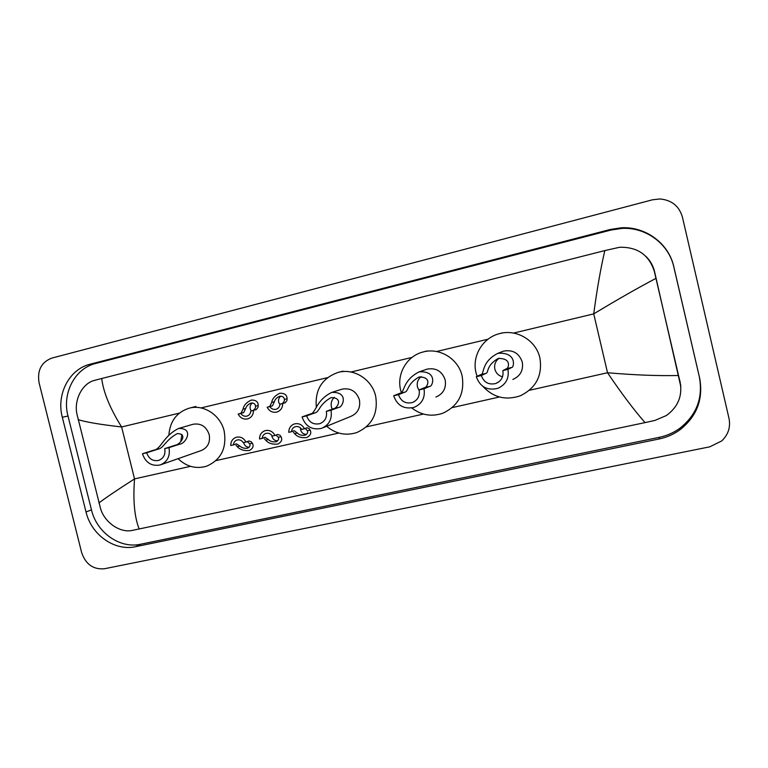 <?xml version="1.0" encoding="UTF-8"?>
<svg xmlns="http://www.w3.org/2000/svg" width="768" height="768" viewBox="0 0 768 768"><rect width="100%" height="100%" fill="white"/><g stroke="black" fill="none" stroke-linecap="round" stroke-linejoin="round"><path stroke-width="1.15" d="M680.659 384.758L680.669 385.258M39.072 382.762C37.085 370.387 41.318 362.179 51.773 358.118L652.474 199.805L659.933 198.96C671.645 200.035 679.142 206.064 682.416 217.066L729.014 418.464C730.704 427.21 728.256 434.717 721.661 440.966L709.814 446.822L104.467 568.742C93.312 569.731 85.709 564.346 81.648 552.586L39.072 382.762M699.638 378.067L673.805 266.698C668.765 243.341 645.379 226.243 621.168 227.808L610.272 229.478L90.163 364.205C69.168 369.178 56.141 394.435 62.314 417.254L86.026 511.978C91.306 534.874 114.701 551.434 135.619 546.682L659.184 438.96C666.758 437.376 673.67 434.333 679.91 429.84C696.893 416.362 703.469 399.101 699.638 378.067L673.805 266.899C668.822 243.792 645.696 226.867 621.734 228.422L610.954 230.064L95.654 363.456C74.822 368.39 61.882 393.408 67.997 416.026L91.469 509.866C96.701 532.56 119.904 548.957 140.659 544.224L659.347 437.309C666.835 435.744 673.67 432.73 679.853 428.275C696.643 414.941 703.152 397.862 699.36 377.05M680.717 385.286L680.736 385.786M680.822 386.659L654.566 271.632C653.155 265.747 650.294 260.678 645.965 256.435M645.053 422.611C634.022 410.074 621.514 393.446 607.526 372.749C634.416 375.062 658.09 375.974 678.538 375.494L680.122 382.282C682.598 395.942 678.01 407.03 666.365 415.536L654.902 420.432L645.053 422.611L132 530.458C120.192 533.002 104.842 522.787 100.598 508.762L76.848 413.683C73.949 399.168 82.742 383.126 94.598 380.352L101.702 378.509C103.421 392.352 110.064 408.499 121.613 426.96C100.589 424.579 86.083 422.141 78.086 419.626M678.538 375.494L655.958 278.362C637.68 288.029 616.934 299.866 593.722 313.882C597.053 289.037 600.758 267.936 604.829 250.579L101.702 378.509M604.829 250.579L619.603 247.277C637.498 246.845 649.085 254.918 654.365 271.498L655.958 278.362M98.909 502.982C105.014 498.24 116.89 490.214 134.534 478.896C132.912 500.304 134.458 517.018 139.171 529.037M502.512 376.838C498.528 375.696 495.974 373.133 494.861 369.149C494.026 364.627 495.446 360.989 499.123 358.243M507.946 369.398L502.848 370.57C503.77 376.714 501.418 381.024 495.782 383.52C488.659 385.085 483.84 382.426 481.334 375.533L476.304 376.694L480.835 374.582C484.598 374.621 480.787 362.016 497.885 353.318C517.68 351.83 513.696 368.294 511.786 367.43L507.946 369.398C509.299 378.355 505.882 384.691 497.693 388.387C487.152 390.778 480.029 386.88 476.304 376.694M502.848 370.57L506.803 368.582C507.792 369.082 512.947 358.147 498.25 358.474C485.635 365.635 488.947 373.085 485.76 373.45L481.334 375.533M512.861 379.459C520.378 376.061 523.517 370.262 522.278 362.074C519.091 353.107 512.822 349.459 503.491 351.13L501.091 352.07M477.091 376.33L476.035 372.787C471.706 356.131 482.755 337.584 499.661 333.6C516.72 328.81 536.17 340.483 539.904 357.984C542.611 375.494 536.054 388.109 520.253 395.818C505.757 400.646 493.286 397.488 482.87 386.362M419.328 390.96L417.466 387.072C416.65 382.8 417.898 379.325 421.21 376.627M424.013 388.771L419.126 389.894C420.048 395.981 417.763 400.214 412.262 402.586C405.494 403.968 400.906 401.318 398.496 394.656L393.677 395.77L399.974 393.274C404.717 393.091 402.394 380.275 419.165 371.846C437.962 370.646 432.643 386.966 429.667 386.41L424.013 388.771C425.376 397.67 422.045 403.872 414.038 407.386C404.026 409.498 397.238 405.619 393.677 395.77M419.126 389.894L424.886 387.514C426.73 387.773 432.893 376.915 419.098 376.992C406.56 383.99 408.662 391.651 404.698 392.179L398.496 394.656M435.974 397.018C443.357 393.782 446.419 388.09 445.181 379.939C442.08 371.194 436.061 367.594 427.114 369.12L425.75 369.59M401.28 392.438L400.675 390.259C396.394 373.901 406.973 355.747 423.274 351.946C439.67 347.376 458.429 358.886 462.134 376.013C464.851 393.523 458.381 405.946 442.742 413.261C431.549 416.995 421.219 415.229 411.763 407.962M332.208 409.171L331.421 407.002C330.634 403.171 331.603 399.946 334.31 397.325M330.998 410.237L326.342 411.312C327.274 417.322 325.075 421.44 319.757 423.686C313.344 424.906 308.986 422.294 306.672 415.853L302.074 416.909L310.243 414C316.022 413.587 315.312 400.589 331.661 392.438C349.402 391.526 342.682 407.702 338.592 407.453L330.998 410.237C332.371 419.021 329.165 425.078 321.408 428.4C311.942 430.262 305.501 426.432 302.074 416.909M326.342 411.312L334.022 408.509C336.768 408.528 343.987 397.738 331.133 397.584C318.739 404.39 319.526 412.262 314.746 412.963L306.672 415.853M323.318 427.622L350.515 416.525C357.696 413.453 360.662 407.885 359.414 399.821C356.41 391.306 350.64 387.754 342.115 389.146L341.28 389.405M316.368 407.558C314.746 389.818 322.051 378.086 338.275 372.365C353.942 368.016 371.971 379.344 375.638 396.058C378.365 413.472 372.067 425.635 356.746 432.566C345.744 435.984 335.712 433.882 326.659 426.259M168.989 447.629L164.717 448.618C165.658 454.435 163.642 458.371 158.669 460.426C152.842 461.434 148.838 458.89 146.669 452.784L142.445 453.754L153.638 450.192C161.098 449.386 163.056 436.147 178.598 428.467C194.582 427.958 185.635 443.923 179.702 444.173L168.989 447.629C170.362 456.163 167.424 461.942 160.157 464.966C151.555 466.502 145.651 462.758 142.445 453.754M164.717 448.618L175.507 445.142C179.722 444.768 188.621 434.064 177.341 433.584C165.274 440.083 163.882 448.234 157.786 449.232L146.669 452.784M161.098 464.64L200.938 450.653C207.706 447.84 210.461 442.502 209.203 434.64C206.342 426.509 200.986 423.043 193.133 424.243L192.73 424.358M168.883 435.101C169.987 421.123 176.803 412.138 189.322 408.144C203.789 404.15 220.589 415.142 224.189 431.165C226.925 448.224 221.021 459.907 206.477 466.224C195.946 469.2 186.48 466.685 178.09 458.678M180.739 441.648L181.92 434.381M274.358 401.76L272.496 405.802L269.866 406.598C271.411 408.931 273.485 409.824 276.086 409.277C278.41 408.48 279.706 406.8 279.965 404.218L285.264 402.797L286.954 400.502L287.088 398.746C286.982 394.915 284.563 393.091 279.83 393.264C275.107 395.482 272.39 398.525 271.68 402.394L274.358 401.76C275.03 399.341 276.778 397.507 279.61 396.269C282.49 396.048 284.083 397.085 284.39 399.389L287.088 398.746M279.965 404.218L282.538 403.44L284.323 401.117L284.39 399.389M280.944 396.115C278.938 397.574 278.17 399.59 278.659 402.163L279.926 404.63M282.701 403.574C282.653 407.846 280.723 410.678 276.912 412.051C272.621 412.906 269.366 411.293 267.149 407.232L269.798 406.435L271.68 402.394M267.149 407.232L269.866 406.598M245.683 408.538L243.648 412.598L240.845 413.434C242.371 415.747 244.416 416.64 246.97 416.102C249.264 415.325 250.541 413.645 250.79 411.091L256.214 409.632L258.038 407.328L258.211 405.571C258.202 401.76 255.878 399.926 251.242 400.08C246.557 402.278 243.83 405.302 243.043 409.162L245.683 408.538C246.394 406.128 248.141 404.304 250.954 403.075C253.776 402.864 255.312 403.91 255.552 406.205L258.211 405.571M250.79 411.091L253.536 410.266L255.446 407.933L255.552 406.205M252.384 402.941C250.474 404.4 249.763 406.378 250.243 408.874L251.213 410.957M253.488 410.448C253.44 414.701 251.539 417.504 247.786 418.858C243.571 419.683 240.365 418.09 238.166 414.058L240.979 413.222L243.043 409.162M238.166 414.058L240.845 413.434M291.514 431.702L288.768 432.326C288.806 428.15 290.688 425.357 294.403 423.936C298.8 422.976 302.15 424.579 304.464 428.755L301.699 429.379C300.077 426.96 297.926 426.077 295.248 426.71C293.002 427.546 291.754 429.206 291.514 431.702L294.192 430.685L297.322 433.018C299.194 434.938 301.776 435.667 305.059 435.197C307.306 434.035 308.102 432.538 307.43 430.723L305.261 428.438M300.49 427.901L300.624 429.955C301.594 432.922 303.552 434.39 306.518 434.371M304.464 428.755L307.066 427.757L309.293 428.726L310.157 430.099C311.597 432.989 310.502 435.466 306.864 437.52C301.334 438.163 297.254 436.858 294.614 433.632L293.434 432.326M262.234 438.365L259.536 438.979C259.565 434.832 261.418 432.058 265.085 430.666C269.414 429.734 272.707 431.328 274.992 435.456L272.266 436.08C270.672 433.69 268.55 432.797 265.92 433.411C263.702 434.237 262.474 435.878 262.234 438.365L265.104 437.309L268.387 439.574C270.298 441.466 272.861 442.186 276.106 441.734C278.314 440.592 279.062 439.123 278.352 437.318L276.01 435.072M271.805 435.389L271.968 436.474C272.88 439.325 274.752 440.794 277.594 440.87M274.992 435.456L277.776 434.419L280.118 435.36L281.03 436.714C282.547 439.574 281.52 442.013 277.949 444.038C272.496 444.643 268.426 443.357 265.728 440.179L264.509 438.902M233.414 444.922L230.746 445.526C230.774 441.398 232.589 438.653 236.218 437.28C240.47 436.378 243.715 437.971 245.971 442.061L243.293 442.675C241.709 440.304 239.635 439.421 237.043 440.016C234.845 440.822 233.635 442.454 233.414 444.922L236.448 443.827L239.894 446.045C241.824 447.898 244.387 448.618 247.584 448.176C249.763 447.053 250.464 445.603 249.696 443.818L247.21 441.61M243.667 442.589L243.734 442.896C244.598 445.651 246.394 447.11 249.101 447.274M245.971 442.061L248.938 440.986L251.386 441.888L252.346 443.222C253.939 446.054 252.979 448.464 249.475 450.451C244.099 451.027 240.029 449.76 237.264 446.64L236.006 445.382M529.421 390.278L607.526 372.749L593.722 313.882L513.542 333.082M190.522 466.33L134.534 478.896L121.613 426.96L179.338 413.126M201.034 407.933L327.494 377.645M350.976 372.019L412.061 357.389M436.589 351.514L488.054 339.187M215.99 460.608L338.813 433.046M366.384 426.864L423.446 414.058M452.237 407.597L499.498 396.989M95.654 363.456L90.163 364.205M67.997 416.026L62.314 417.254M610.954 230.064L610.272 229.478M659.347 437.309L659.184 438.96M140.659 544.224L135.619 546.682M91.469 509.866L86.026 511.978M680.064 381.274L680.122 382.282M485.76 373.45L480.835 374.582M511.786 367.43L506.803 368.582M404.698 392.179L399.974 393.274M429.667 386.41L424.886 387.514M314.746 412.963L310.243 414M338.592 407.453L334.022 408.509M157.786 449.232L153.638 450.192M179.702 444.173L175.507 445.142M282.538 403.44L285.264 402.797M269.798 406.435L272.496 405.802M253.536 410.266L256.214 409.632M240.979 413.222L243.648 412.598M310.157 430.099L307.43 430.723M297.322 433.018L294.614 433.632M281.03 436.714L278.352 437.318M268.387 439.574L265.728 440.179M252.346 443.222L249.696 443.818M239.894 446.045L237.264 446.64M621.734 228.422L621.168 227.808M679.853 428.275L679.91 429.84M495.782 383.52L499.075 381.696M497.885 353.318L503.491 351.13M499.661 333.6L502.214 332.88M412.262 402.586L414.221 401.702M419.165 371.846L427.114 369.12M423.274 351.946L426.874 350.976M319.757 423.686L320.947 423.216M331.661 392.438L342.115 389.146M338.275 372.365L342.989 371.136M158.669 460.426L159.254 460.224M178.598 428.467L193.133 424.243M189.322 408.144L195.878 406.474M305.664 434.947L305.059 435.197M276.634 441.523L276.106 441.734"/></g></svg>
